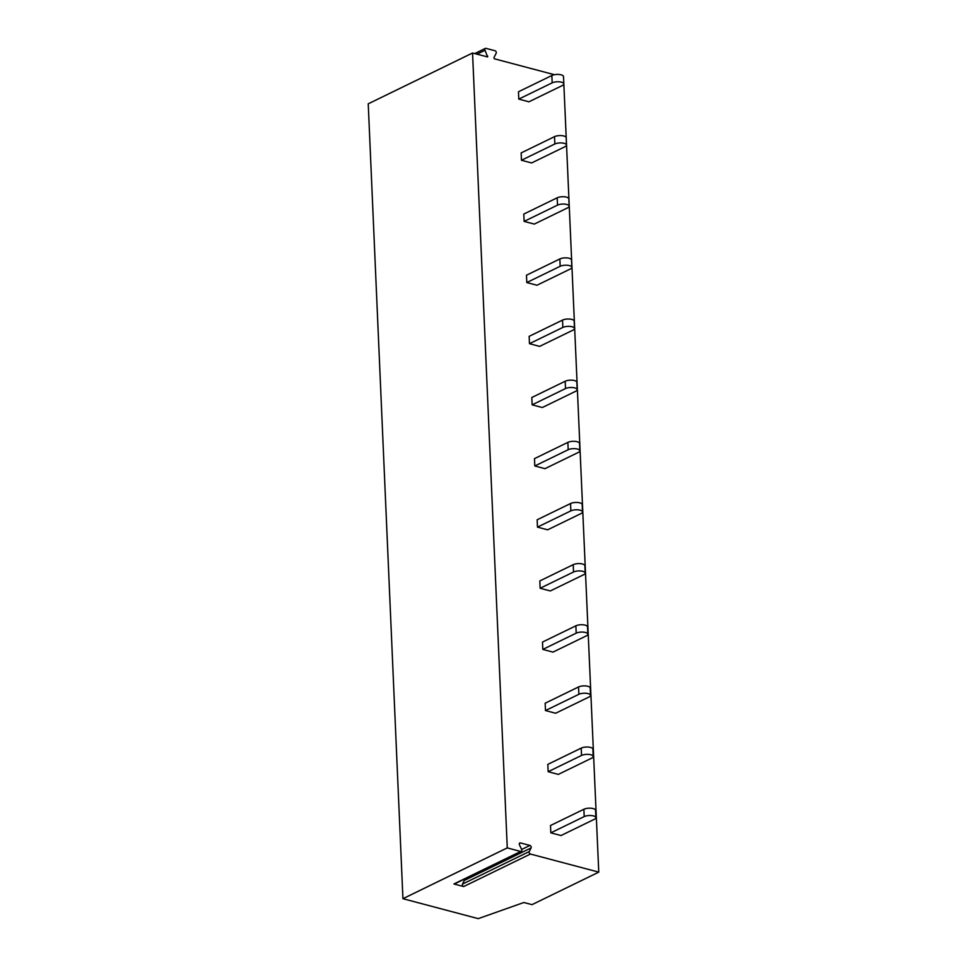 <?xml version="1.0" encoding="UTF-8"?>
<svg xmlns="http://www.w3.org/2000/svg" width="967" height="967" viewBox="0 0 967 967"><rect width="100%" height="100%" fill="white"/><g stroke="black" fill="none" stroke-linecap="round" stroke-linejoin="round"><path stroke-width="1.45" d="M554.442 74.713L494.379 58.794L493.895 57.766L496.168 53.221A1.583 1.124 64 0 0 495.007 50.743L485.978 48.35A1.583 1.124 64 0 0 485.011 50.272L487.598 56.908L472.549 53.016L368.234 103.82L402.937 898.694L478.242 918.65L523.872 902.501L532.007 904.653L598.766 872.137L530.436 854.042A1.583 1.124 64 0 1 529.275 851.552L531.088 847.926A1.583 1.124 64 0 0 529.94 845.448L520.427 842.922A1.583 1.124 64 0 0 519.472 844.844L521.648 849.534A1.583 1.124 64 0 1 520.693 851.456L507.264 847.902L402.937 898.694M598.766 872.137L563.531 77.118M472.549 53.016L507.264 847.902M551.855 75.511L518.469 91.768L518.783 99.105L528.949 101.801L562.335 85.543A6.588 2.417 177.5 0 0 563.834 83.911A6.588 2.417 177.5 0 0 559.422 81.832A6.588 2.417 177.5 0 0 552.169 82.848L551.855 75.511A6.588 2.417 -2.5 0 1 559.095 74.483A6.588 2.417 -2.5 0 1 563.507 76.574L563.834 83.911M554.514 136.661L521.14 152.919L521.455 160.256L531.62 162.952L565.006 146.694A6.588 2.417 177.5 0 0 566.505 145.05A6.588 2.417 177.5 0 0 562.093 142.971A6.588 2.417 177.5 0 0 554.84 143.998L554.514 136.661A6.588 2.417 -2.5 0 1 561.767 135.634A6.588 2.417 -2.5 0 1 566.178 137.713L566.505 145.05M557.185 197.8L523.8 214.058L524.126 221.395L534.292 224.09L567.677 207.832A6.588 2.417 177.5 0 0 569.164 206.201A6.588 2.417 177.5 0 0 564.764 204.122A6.588 2.417 177.5 0 0 557.512 205.137L557.185 197.8A6.588 2.417 -2.5 0 1 564.438 196.785A6.588 2.417 -2.5 0 1 568.85 198.864L569.164 206.201M559.857 258.951L526.471 275.208L526.797 282.545L536.963 285.241L570.349 268.983A6.588 2.417 177.5 0 0 571.835 267.351A6.588 2.417 177.5 0 0 567.424 265.26A6.588 2.417 177.5 0 0 560.183 266.288L559.857 258.951A6.588 2.417 -2.5 0 1 567.109 257.923A6.588 2.417 -2.5 0 1 571.521 260.014L571.835 267.351M562.528 320.089L529.142 336.347L529.469 343.684L539.634 346.379L573.02 330.122A6.588 2.417 177.5 0 0 574.507 328.49A6.588 2.417 177.5 0 0 570.095 326.411A6.588 2.417 177.5 0 0 562.842 327.426L562.528 320.089A6.588 2.417 -2.5 0 1 569.781 319.074A6.588 2.417 -2.5 0 1 574.193 321.153L574.507 328.49M565.199 381.24L531.814 397.497L532.14 404.835L542.306 407.53L575.691 391.272A6.588 2.417 177.5 0 0 577.178 389.641A6.588 2.417 177.5 0 0 572.766 387.549A6.588 2.417 177.5 0 0 565.514 388.577L565.199 381.24A6.588 2.417 -2.5 0 1 572.452 380.212A6.588 2.417 -2.5 0 1 576.852 382.303L577.178 389.641M567.871 442.378L534.485 458.636L534.799 465.973L544.977 468.669L578.351 452.411A6.588 2.417 177.5 0 0 579.849 450.779A6.588 2.417 177.5 0 0 575.438 448.7A6.588 2.417 177.5 0 0 568.185 449.715L567.871 442.378A6.588 2.417 -2.5 0 1 575.111 441.363A6.588 2.417 -2.5 0 1 579.523 443.442L579.849 450.779M570.542 503.529L537.156 519.787L537.471 527.124L547.636 529.819L581.022 513.562A6.588 2.417 177.5 0 0 582.521 511.93A6.588 2.417 177.5 0 0 578.109 509.839A6.588 2.417 177.5 0 0 570.856 510.866L570.542 503.529A6.588 2.417 -2.5 0 1 577.783 502.502A6.588 2.417 -2.5 0 1 582.194 504.593L582.521 511.93M573.201 564.668L539.828 580.925L540.142 588.262L550.308 590.958L583.693 574.7A6.588 2.417 177.5 0 0 585.192 573.068A6.588 2.417 177.5 0 0 580.78 570.989A6.588 2.417 177.5 0 0 573.528 572.005L573.201 564.668A6.588 2.417 -2.5 0 1 580.454 563.652A6.588 2.417 -2.5 0 1 584.866 565.731L585.192 573.068M575.873 625.818L542.487 642.076L542.813 649.413L552.979 652.109L586.365 635.851A6.588 2.417 177.5 0 0 587.851 634.219A6.588 2.417 177.5 0 0 583.452 632.128A6.588 2.417 177.5 0 0 576.199 633.155L575.873 625.818A6.588 2.417 -2.5 0 1 583.125 624.791A6.588 2.417 -2.5 0 1 587.537 626.882L587.851 634.219M578.544 686.957L545.158 703.214L545.485 710.552L555.65 713.247L589.036 696.989A6.588 2.417 177.5 0 0 590.523 695.358A6.588 2.417 177.5 0 0 586.111 693.279A6.588 2.417 177.5 0 0 578.87 694.306L578.544 686.957A6.588 2.417 -2.5 0 1 585.797 685.941A6.588 2.417 -2.5 0 1 590.208 688.021L590.523 695.358M581.215 748.107L547.83 764.365L548.156 771.702L558.322 774.398L591.707 758.14A6.588 2.417 177.5 0 0 593.194 756.508A6.588 2.417 177.5 0 0 588.782 754.417A6.588 2.417 177.5 0 0 581.53 755.445L581.215 748.107A6.588 2.417 -2.5 0 1 588.468 747.08A6.588 2.417 -2.5 0 1 592.88 749.171L593.194 756.508M583.887 809.258L550.501 825.504L550.827 832.841L560.993 835.536L594.379 819.279A6.588 2.417 177.5 0 0 595.865 817.647A6.588 2.417 177.5 0 0 591.453 815.568A6.588 2.417 177.5 0 0 584.201 816.595L583.887 809.258A6.588 2.417 -2.5 0 1 591.139 808.231A6.588 2.417 -2.5 0 1 595.539 810.31L595.865 817.647M521.322 851.407L454.55 883.923A1.583 1.124 -116 0 1 453.922 883.971L463.664 886.546A1.583 1.124 -116 0 1 462.516 884.068L464.329 880.441A1.583 1.124 64 0 0 464.341 879.16M518.783 99.105L552.169 82.848M521.455 160.256L554.84 143.998M524.126 221.395L557.512 205.137M526.797 282.545L560.183 266.288M529.469 343.684L562.842 327.426M532.14 404.835L565.514 388.577M534.799 465.973L568.185 449.715M537.471 527.124L570.856 510.866M540.142 588.262L573.528 572.005M542.813 649.413L576.199 633.155M545.485 710.552L578.87 694.306M548.156 771.702L581.53 755.445M550.827 832.841L584.201 816.595M529.94 845.448L521.624 849.497M520.427 842.922L519.376 843.442M531.088 847.926L464.329 880.441M529.275 851.552L462.516 884.068M463.664 886.546L530.436 854.042M453.922 883.971L520.693 851.456M487.731 56.134L486.534 56.715M485.011 50.272L476.973 54.188M474.7 53.584L485.349 48.398"/></g></svg>
